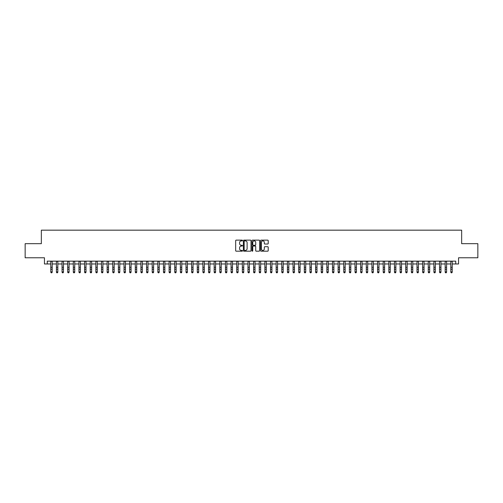 <?xml version="1.0" encoding="UTF-8"?>
<svg xmlns="http://www.w3.org/2000/svg" width="503" height="503" viewBox="0 0 503 503"><rect width="100%" height="100%" fill="white"/><g stroke="black" fill="none" stroke-linecap="round" stroke-linejoin="round"><path stroke-width="0.75" d="M242.484 240.516A0.39 0.39 0 0 0 242.1 240.132L236.221 240.132A0.553 0.553 0 0 0 235.668 240.679L235.668 250.639A0.553 0.553 0 0 0 236.221 251.192L242.1 251.192A0.39 0.39 0 0 0 242.484 250.802A0.39 0.39 0 0 0 242.1 250.412L241.339 250.412A1.767 1.767 0 0 1 239.566 248.645L239.566 247.816A1.767 1.767 0 0 1 241.339 246.049L242.1 246.049A0.39 0.39 0 0 0 242.484 245.659A0.39 0.39 0 0 0 242.1 245.269L241.339 245.269A1.767 1.767 0 0 1 239.566 243.502L239.566 242.672A1.767 1.767 0 0 1 241.339 240.906L242.1 240.906A0.39 0.39 0 0 0 242.484 240.516M267.665 244.03A0.553 0.553 0 0 0 268.212 243.477L268.212 240.679A0.553 0.553 0 0 0 267.665 240.132L261.139 240.132A0.553 0.553 0 0 0 260.585 240.679L260.585 250.639A0.553 0.553 0 0 0 261.139 251.192L267.665 251.192A0.553 0.553 0 0 0 268.212 250.639L268.212 247.262A0.553 0.553 0 0 0 267.665 246.709L264.867 246.709A0.553 0.553 0 0 0 264.314 247.262L264.314 248.935A1.478 1.478 0 0 1 262.836 250.412A1.478 1.478 0 0 1 261.359 248.935L261.359 242.383A1.478 1.478 0 0 1 262.836 240.906A1.478 1.478 0 0 1 264.314 242.383L264.314 243.477A0.553 0.553 0 0 0 264.867 244.03L267.665 244.03M47.263 263.968L47.263 261.151L455.737 261.151L455.737 263.968L458.554 263.968L458.554 257.775L477.85 257.775L477.85 243.685L461.653 243.685L461.653 230.167L41.347 230.167L41.347 243.685L25.15 243.685L25.15 257.775L44.446 257.775L44.446 263.968L50.784 263.968M251.016 240.679A0.553 0.553 0 0 0 250.463 240.132L243.936 240.132A0.553 0.553 0 0 0 243.383 240.679L243.383 250.639A0.553 0.553 0 0 0 243.936 251.192L250.463 251.192A0.553 0.553 0 0 0 251.016 250.639L251.016 240.679M252.537 240.132L259.064 240.132A0.553 0.553 0 0 1 259.617 240.679L259.617 250.639A0.553 0.553 0 0 1 259.064 251.192L256.272 251.192A0.553 0.553 0 0 1 255.719 250.639L255.719 246.602A0.553 0.553 0 0 0 255.166 246.049L253.311 246.049A0.553 0.553 0 0 0 252.758 246.602L252.758 250.802A0.39 0.39 0 0 1 252.374 251.192A0.39 0.39 0 0 1 251.984 250.802L251.984 240.679A0.553 0.553 0 0 1 252.537 240.132M52.193 263.968L56.418 263.968M57.826 263.968L62.051 263.968M63.46 263.968L67.685 263.968M69.093 263.968L73.319 263.968M74.733 263.968L78.958 263.968M80.367 263.968L84.592 263.968M86 263.968L90.226 263.968M91.634 263.968L95.859 263.968M97.268 263.968L101.493 263.968M102.901 263.968L107.126 263.968M108.535 263.968L112.76 263.968M114.168 263.968L118.394 263.968M119.802 263.968L124.027 263.968M125.436 263.968L129.661 263.968M131.069 263.968L135.294 263.968M136.703 263.968L140.928 263.968M142.336 263.968L146.568 263.968M147.976 263.968L152.202 263.968M153.61 263.968L157.835 263.968M159.244 263.968L163.469 263.968M164.877 263.968L169.102 263.968M170.511 263.968L174.736 263.968M176.144 263.968L180.37 263.968M181.778 263.968L186.003 263.968M187.412 263.968L191.637 263.968M193.045 263.968L197.27 263.968M198.679 263.968L202.904 263.968M204.312 263.968L208.538 263.968M209.946 263.968L214.171 263.968M215.58 263.968L219.811 263.968M221.219 263.968L225.445 263.968M226.853 263.968L231.078 263.968M232.487 263.968L236.712 263.968M238.12 263.968L242.345 263.968M243.754 263.968L247.979 263.968M249.387 263.968L253.613 263.968M255.021 263.968L259.246 263.968M260.655 263.968L264.88 263.968M266.288 263.968L270.513 263.968M271.922 263.968L276.147 263.968M277.555 263.968L281.781 263.968M283.189 263.968L287.42 263.968M288.829 263.968L293.054 263.968M294.462 263.968L298.688 263.968M300.096 263.968L304.321 263.968M305.73 263.968L309.955 263.968M311.363 263.968L315.588 263.968M316.997 263.968L321.222 263.968M322.63 263.968L326.856 263.968M328.264 263.968L332.489 263.968M333.898 263.968L338.123 263.968M339.531 263.968L343.756 263.968M345.165 263.968L349.39 263.968M350.798 263.968L355.024 263.968M356.432 263.968L360.664 263.968M362.072 263.968L366.297 263.968M367.706 263.968L371.931 263.968M373.339 263.968L377.564 263.968M378.973 263.968L383.198 263.968M384.606 263.968L388.832 263.968M390.24 263.968L394.465 263.968M395.874 263.968L400.099 263.968M401.507 263.968L405.732 263.968M407.141 263.968L411.366 263.968M412.774 263.968L417 263.968M418.408 263.968L422.633 263.968M424.042 263.968L428.267 263.968M429.681 263.968L433.907 263.968M435.315 263.968L439.54 263.968M440.949 263.968L445.174 263.968M446.582 263.968L450.807 263.968M452.216 263.968L455.737 263.968M244.546 240.906A0.39 0.39 0 0 0 244.156 241.289L244.156 250.029A0.39 0.39 0 0 0 244.546 250.412L245.345 250.412A1.767 1.767 0 0 0 247.118 248.645L247.118 242.672A1.767 1.767 0 0 0 245.345 240.906L244.546 240.906M255.719 242.408A1.478 1.478 0 0 0 254.235 240.931A1.478 1.478 0 0 0 252.758 242.408L252.758 244.722A0.553 0.553 0 0 0 253.311 245.269L255.166 245.269A0.553 0.553 0 0 0 255.719 244.722L255.719 242.408M52.193 261.151L52.193 272.217L51.771 272.833L51.205 272.708L51.771 272.833M50.784 261.151L50.784 271.903L52.193 271.903L51.771 272.708M51.205 272.833L50.784 272.217L51.205 272.708M57.826 261.151L57.826 272.217L57.405 272.833L56.839 272.708L57.405 272.833M56.418 261.151L56.418 271.903L57.826 271.903L57.405 272.708M56.839 272.833L56.418 272.217L56.839 272.708M63.46 261.151L63.46 272.217L63.038 272.833L62.479 272.708L63.038 272.833M62.051 261.151L62.051 271.903L63.46 271.903L63.038 272.708M62.479 272.833L62.051 272.217L62.479 272.708M69.093 261.151L69.093 272.217L68.672 272.833L68.112 272.708L68.672 272.833M67.685 261.151L67.685 271.903L69.093 271.903L68.672 272.708M68.112 272.833L67.685 272.217L68.112 272.708M74.733 261.151L74.733 272.217L74.306 272.833L73.746 272.708L74.306 272.833M73.319 261.151L73.319 271.903L74.733 271.903L74.306 272.708M73.746 272.833L73.319 272.217L73.746 272.708M80.367 261.151L80.367 272.217L79.939 272.833L79.38 272.708L79.939 272.833M78.958 261.151L78.958 271.903L80.367 271.903L79.939 272.708M79.38 272.833L78.958 272.217L79.38 272.708M86 261.151L86 272.217L85.573 272.833L85.013 272.708L85.573 272.833M84.592 261.151L84.592 271.903L86 271.903L85.573 272.708M85.013 272.833L84.592 272.217L85.013 272.708M91.634 261.151L91.634 272.217L91.213 272.833L90.647 272.708L91.213 272.833M90.226 261.151L90.226 271.903L91.634 271.903L91.213 272.708M90.647 272.833L90.226 272.217L90.647 272.708M97.268 261.151L97.268 272.217L96.846 272.833L96.28 272.708L96.846 272.833M95.859 261.151L95.859 271.903L97.268 271.903L96.846 272.708M96.28 272.833L95.859 272.217L96.28 272.708M102.901 261.151L102.901 272.217L102.48 272.833L101.914 272.708L102.48 272.833M101.493 261.151L101.493 271.903L102.901 271.903L102.48 272.708M101.914 272.833L101.493 272.217L101.914 272.708M108.535 261.151L108.535 272.217L108.114 272.833L107.548 272.708L108.114 272.833M107.126 261.151L107.126 271.903L108.535 271.903L108.114 272.708M107.548 272.833L107.126 272.217L107.548 272.708M114.168 261.151L114.168 272.217L113.747 272.833L113.181 272.708L113.747 272.833M112.76 261.151L112.76 271.903L114.168 271.903L113.747 272.708M113.181 272.833L112.76 272.217L113.181 272.708M119.802 261.151L119.802 272.217L119.381 272.833L118.815 272.708L119.381 272.833M118.394 261.151L118.394 271.903L119.802 271.903L119.381 272.708M118.815 272.833L118.394 272.217L118.815 272.708M125.436 261.151L125.436 272.217L125.014 272.833L124.448 272.708L125.014 272.833M124.027 261.151L124.027 271.903L125.436 271.903L125.014 272.708M124.448 272.833L124.027 272.217L124.448 272.708M131.069 261.151L131.069 272.217L130.648 272.833L130.082 272.708L130.648 272.833M129.661 261.151L129.661 271.903L131.069 271.903L130.648 272.708M130.082 272.833L129.661 272.217L130.082 272.708M136.703 261.151L136.703 272.217L136.282 272.833L135.722 272.708L136.282 272.833M135.294 261.151L135.294 271.903L136.703 271.903L136.282 272.708M135.722 272.833L135.294 272.217L135.722 272.708M142.336 261.151L142.336 272.217L141.915 272.833L141.356 272.708L141.915 272.833M140.928 261.151L140.928 271.903L142.336 271.903L141.915 272.708M141.356 272.833L140.928 272.217L141.356 272.708M147.976 261.151L147.976 272.217L147.549 272.833L146.989 272.708L147.549 272.833M146.568 261.151L146.568 271.903L147.976 271.903L147.549 272.708M146.989 272.833L146.568 272.217L146.989 272.708M153.61 261.151L153.61 272.217L153.182 272.833L152.623 272.708L153.182 272.833M152.202 261.151L152.202 271.903L153.61 271.903L153.182 272.708M152.623 272.833L152.202 272.217L152.623 272.708M159.244 261.151L159.244 272.217L158.816 272.833L158.256 272.708L158.816 272.833M157.835 261.151L157.835 271.903L159.244 271.903L158.816 272.708M158.256 272.833L157.835 272.217L158.256 272.708M164.877 261.151L164.877 272.217L164.456 272.833L163.89 272.708L164.456 272.833M163.469 261.151L163.469 271.903L164.877 271.903L164.456 272.708M163.89 272.833L163.469 272.217L163.89 272.708M170.511 261.151L170.511 272.217L170.089 272.833L169.524 272.708L170.089 272.833M169.102 261.151L169.102 271.903L170.511 271.903L170.089 272.708M169.524 272.833L169.102 272.217L169.524 272.708M176.144 261.151L176.144 272.217L175.723 272.833L175.157 272.708L175.723 272.833M174.736 261.151L174.736 271.903L176.144 271.903L175.723 272.708M175.157 272.833L174.736 272.217L175.157 272.708M181.778 261.151L181.778 272.217L181.357 272.833L180.791 272.708L181.357 272.833M180.37 261.151L180.37 271.903L181.778 271.903L181.357 272.708M180.791 272.833L180.37 272.217L180.791 272.708M187.412 261.151L187.412 272.217L186.99 272.833L186.424 272.708L186.99 272.833M186.003 261.151L186.003 271.903L187.412 271.903L186.99 272.708M186.424 272.833L186.003 272.217L186.424 272.708M193.045 261.151L193.045 272.217L192.624 272.833L192.058 272.708L192.624 272.833M191.637 261.151L191.637 271.903L193.045 271.903L192.624 272.708M192.058 272.833L191.637 272.217L192.058 272.708M198.679 261.151L198.679 272.217L198.257 272.833L197.692 272.708L198.257 272.833M197.27 261.151L197.27 271.903L198.679 271.903L198.257 272.708M197.692 272.833L197.27 272.217L197.692 272.708M204.312 261.151L204.312 272.217L203.891 272.833L203.331 272.708L203.891 272.833M202.904 261.151L202.904 271.903L204.312 271.903L203.891 272.708M203.331 272.833L202.904 272.217L203.331 272.708M209.946 261.151L209.946 272.217L209.525 272.833L208.965 272.708L209.525 272.833M208.538 261.151L208.538 271.903L209.946 271.903L209.525 272.708M208.965 272.833L208.538 272.217L208.965 272.708M215.58 261.151L215.58 272.217L215.158 272.833L214.599 272.708L215.158 272.833M214.171 261.151L214.171 271.903L215.58 271.903L215.158 272.708M214.599 272.833L214.171 272.217L214.599 272.708M221.219 261.151L221.219 272.217L220.792 272.833L220.232 272.708L220.792 272.833M219.811 261.151L219.811 271.903L221.219 271.903L220.792 272.708M220.232 272.833L219.811 272.217L220.232 272.708M226.853 261.151L226.853 272.217L226.425 272.833L225.866 272.708L226.425 272.833M225.445 261.151L225.445 271.903L226.853 271.903L226.425 272.708M225.866 272.833L225.445 272.217L225.866 272.708M232.487 261.151L232.487 272.217L232.065 272.833L231.499 272.708L232.065 272.833M231.078 261.151L231.078 271.903L232.487 271.903L232.065 272.708M231.499 272.833L231.078 272.217L231.499 272.708M238.12 261.151L238.12 272.217L237.699 272.833L237.133 272.708L237.699 272.833M236.712 261.151L236.712 271.903L238.12 271.903L237.699 272.708M237.133 272.833L236.712 272.217L237.133 272.708M243.754 261.151L243.754 272.217L243.333 272.833L242.767 272.708L243.333 272.833M242.345 261.151L242.345 271.903L243.754 271.903L243.333 272.708M242.767 272.833L242.345 272.217L242.767 272.708M249.387 261.151L249.387 272.217L248.966 272.833L248.4 272.708L248.966 272.833M247.979 261.151L247.979 271.903L249.387 271.903L248.966 272.708M248.4 272.833L247.979 272.217L248.4 272.708M255.021 261.151L255.021 272.217L254.6 272.833L254.034 272.708L254.6 272.833M253.613 261.151L253.613 271.903L255.021 271.903L254.6 272.708M254.034 272.833L253.613 272.217L254.034 272.708M260.655 261.151L260.655 272.217L260.233 272.833L259.667 272.708L260.233 272.833M259.246 261.151L259.246 271.903L260.655 271.903L260.233 272.708M259.667 272.833L259.246 272.217L259.667 272.708M266.288 261.151L266.288 272.217L265.867 272.833L265.301 272.708L265.867 272.833M264.88 261.151L264.88 271.903L266.288 271.903L265.867 272.708M265.301 272.833L264.88 272.217L265.301 272.708M271.922 261.151L271.922 272.217L271.501 272.833L270.935 272.708L271.501 272.833M270.513 261.151L270.513 271.903L271.922 271.903L271.501 272.708M270.935 272.833L270.513 272.217L270.935 272.708M277.555 261.151L277.555 272.217L277.134 272.833L276.575 272.708L277.134 272.833M276.147 261.151L276.147 271.903L277.555 271.903L277.134 272.708M276.575 272.833L276.147 272.217L276.575 272.708M283.189 261.151L283.189 272.217L282.768 272.833L282.208 272.708L282.768 272.833M281.781 261.151L281.781 271.903L283.189 271.903L282.768 272.708M282.208 272.833L281.781 272.217L282.208 272.708M288.829 261.151L288.829 272.217L288.401 272.833L287.842 272.708L288.401 272.833M287.42 261.151L287.42 271.903L288.829 271.903L288.401 272.708M287.842 272.833L287.42 272.217L287.842 272.708M294.462 261.151L294.462 272.217L294.035 272.833L293.475 272.708L294.035 272.833M293.054 261.151L293.054 271.903L294.462 271.903L294.035 272.708M293.475 272.833L293.054 272.217L293.475 272.708M300.096 261.151L300.096 272.217L299.669 272.833L299.109 272.708L299.669 272.833M298.688 261.151L298.688 271.903L300.096 271.903L299.669 272.708M299.109 272.833L298.688 272.217L299.109 272.708M305.73 261.151L305.73 272.217L305.308 272.833L304.743 272.708L305.308 272.833M304.321 261.151L304.321 271.903L305.73 271.903L305.308 272.708M304.743 272.833L304.321 272.217L304.743 272.708M311.363 261.151L311.363 272.217L310.942 272.833L310.376 272.708L310.942 272.833M309.955 261.151L309.955 271.903L311.363 271.903L310.942 272.708M310.376 272.833L309.955 272.217L310.376 272.708M316.997 261.151L316.997 272.217L316.576 272.833L316.01 272.708L316.576 272.833M315.588 261.151L315.588 271.903L316.997 271.903L316.576 272.708M316.01 272.833L315.588 272.217L316.01 272.708M322.63 261.151L322.63 272.217L322.209 272.833L321.643 272.708L322.209 272.833M321.222 261.151L321.222 271.903L322.63 271.903L322.209 272.708M321.643 272.833L321.222 272.217L321.643 272.708M328.264 261.151L328.264 272.217L327.843 272.833L327.277 272.708L327.843 272.833M326.856 261.151L326.856 271.903L328.264 271.903L327.843 272.708M327.277 272.833L326.856 272.217L327.277 272.708M333.898 261.151L333.898 272.217L333.476 272.833L332.911 272.708L333.476 272.833M332.489 261.151L332.489 271.903L333.898 271.903L333.476 272.708M332.911 272.833L332.489 272.217L332.911 272.708M339.531 261.151L339.531 272.217L339.11 272.833L338.544 272.708L339.11 272.833M338.123 261.151L338.123 271.903L339.531 271.903L339.11 272.708M338.544 272.833L338.123 272.217L338.544 272.708M345.165 261.151L345.165 272.217L344.744 272.833L344.184 272.708L344.744 272.833M343.756 261.151L343.756 271.903L345.165 271.903L344.744 272.708M344.184 272.833L343.756 272.217L344.184 272.708M350.798 261.151L350.798 272.217L350.377 272.833L349.818 272.708L350.377 272.833M349.39 261.151L349.39 271.903L350.798 271.903L350.377 272.708M349.818 272.833L349.39 272.217L349.818 272.708M356.432 261.151L356.432 272.217L356.011 272.833L355.451 272.708L356.011 272.833M355.024 261.151L355.024 271.903L356.432 271.903L356.011 272.708M355.451 272.833L355.024 272.217L355.451 272.708M362.072 261.151L362.072 272.217L361.644 272.833L361.085 272.708L361.644 272.833M360.664 261.151L360.664 271.903L362.072 271.903L361.644 272.708M361.085 272.833L360.664 272.217L361.085 272.708M367.706 261.151L367.706 272.217L367.278 272.833L366.718 272.708L367.278 272.833M366.297 261.151L366.297 271.903L367.706 271.903L367.278 272.708M366.718 272.833L366.297 272.217L366.718 272.708M373.339 261.151L373.339 272.217L372.918 272.833L372.352 272.708L372.918 272.833M371.931 261.151L371.931 271.903L373.339 271.903L372.918 272.708M372.352 272.833L371.931 272.217L372.352 272.708M378.973 261.151L378.973 272.217L378.552 272.833L377.986 272.708L378.552 272.833M377.564 261.151L377.564 271.903L378.973 271.903L378.552 272.708M377.986 272.833L377.564 272.217L377.986 272.708M384.606 261.151L384.606 272.217L384.185 272.833L383.619 272.708L384.185 272.833M383.198 261.151L383.198 271.903L384.606 271.903L384.185 272.708M383.619 272.833L383.198 272.217L383.619 272.708M390.24 261.151L390.24 272.217L389.819 272.833L389.253 272.708L389.819 272.833M388.832 261.151L388.832 271.903L390.24 271.903L389.819 272.708M389.253 272.833L388.832 272.217L389.253 272.708M395.874 261.151L395.874 272.217L395.452 272.833L394.886 272.708L395.452 272.833M394.465 261.151L394.465 271.903L395.874 271.903L395.452 272.708M394.886 272.833L394.465 272.217L394.886 272.708M401.507 261.151L401.507 272.217L401.086 272.833L400.52 272.708L401.086 272.833M400.099 261.151L400.099 271.903L401.507 271.903L401.086 272.708M400.52 272.833L400.099 272.217L400.52 272.708M407.141 261.151L407.141 272.217L406.72 272.833L406.154 272.708L406.72 272.833M405.732 261.151L405.732 271.903L407.141 271.903L406.72 272.708M406.154 272.833L405.732 272.217L406.154 272.708M412.774 261.151L412.774 272.217L412.353 272.833L411.787 272.708L412.353 272.833M411.366 261.151L411.366 271.903L412.774 271.903L412.353 272.708M411.787 272.833L411.366 272.217L411.787 272.708M418.408 261.151L418.408 272.217L417.987 272.833L417.427 272.708L417.987 272.833M417 261.151L417 271.903L418.408 271.903L417.987 272.708M417.427 272.833L417 272.217L417.427 272.708M424.042 261.151L424.042 272.217L423.62 272.833L423.061 272.708L423.62 272.833M422.633 261.151L422.633 271.903L424.042 271.903L423.62 272.708M423.061 272.833L422.633 272.217L423.061 272.708M429.681 261.151L429.681 272.217L429.254 272.833L428.694 272.708L429.254 272.833M428.267 261.151L428.267 271.903L429.681 271.903L429.254 272.708M428.694 272.833L428.267 272.217L428.694 272.708M435.315 261.151L435.315 272.217L434.888 272.833L434.328 272.708L434.888 272.833M433.907 261.151L433.907 271.903L435.315 271.903L434.888 272.708M434.328 272.833L433.907 272.217L434.328 272.708M440.949 261.151L440.949 272.217L440.521 272.833L439.962 272.708L440.521 272.833M439.54 261.151L439.54 271.903L440.949 271.903L440.521 272.708M439.962 272.833L439.54 272.217L439.962 272.708M446.582 261.151L446.582 272.217L446.161 272.833L445.595 272.708L446.161 272.833M445.174 261.151L445.174 271.903L446.582 271.903L446.161 272.708M445.595 272.833L445.174 272.217L445.595 272.708M452.216 261.151L452.216 272.217L451.795 272.833L451.229 272.708L451.795 272.833M450.807 261.151L450.807 271.903L452.216 271.903L451.795 272.708M451.229 272.833L450.807 272.217L451.229 272.708M52.193 267.282L50.784 267.282M52.193 269.218L50.784 269.218M52.193 261.334L50.784 261.334M57.826 267.282L56.418 267.282M57.826 269.218L56.418 269.218M57.826 261.334L56.418 261.334M63.46 267.282L62.051 267.282M63.46 269.218L62.051 269.218M63.46 261.334L62.051 261.334M69.093 267.282L67.685 267.282M69.093 269.218L67.685 269.218M69.093 261.334L67.685 261.334M74.733 267.282L73.319 267.282M74.733 269.218L73.319 269.218M74.733 261.334L73.319 261.334M80.367 267.282L78.958 267.282M80.367 269.218L78.958 269.218M80.367 261.334L78.958 261.334M86 267.282L84.592 267.282M86 269.218L84.592 269.218M86 261.334L84.592 261.334M91.634 267.282L90.226 267.282M91.634 269.218L90.226 269.218M91.634 261.334L90.226 261.334M97.268 267.282L95.859 267.282M97.268 269.218L95.859 269.218M97.268 261.334L95.859 261.334M102.901 267.282L101.493 267.282M102.901 269.218L101.493 269.218M102.901 261.334L101.493 261.334M108.535 267.282L107.126 267.282M108.535 269.218L107.126 269.218M108.535 261.334L107.126 261.334M114.168 267.282L112.76 267.282M114.168 269.218L112.76 269.218M114.168 261.334L112.76 261.334M119.802 267.282L118.394 267.282M119.802 269.218L118.394 269.218M119.802 261.334L118.394 261.334M125.436 267.282L124.027 267.282M125.436 269.218L124.027 269.218M125.436 261.334L124.027 261.334M131.069 267.282L129.661 267.282M131.069 269.218L129.661 269.218M131.069 261.334L129.661 261.334M136.703 267.282L135.294 267.282M136.703 269.218L135.294 269.218M136.703 261.334L135.294 261.334M142.336 267.282L140.928 267.282M142.336 269.218L140.928 269.218M142.336 261.334L140.928 261.334M147.976 267.282L146.568 267.282M147.976 269.218L146.568 269.218M147.976 261.334L146.568 261.334M153.61 267.282L152.202 267.282M153.61 269.218L152.202 269.218M153.61 261.334L152.202 261.334M159.244 267.282L157.835 267.282M159.244 269.218L157.835 269.218M159.244 261.334L157.835 261.334M164.877 267.282L163.469 267.282M164.877 269.218L163.469 269.218M164.877 261.334L163.469 261.334M170.511 267.282L169.102 267.282M170.511 269.218L169.102 269.218M170.511 261.334L169.102 261.334M176.144 267.282L174.736 267.282M176.144 269.218L174.736 269.218M176.144 261.334L174.736 261.334M181.778 267.282L180.37 267.282M181.778 269.218L180.37 269.218M181.778 261.334L180.37 261.334M187.412 267.282L186.003 267.282M187.412 269.218L186.003 269.218M187.412 261.334L186.003 261.334M193.045 267.282L191.637 267.282M193.045 269.218L191.637 269.218M193.045 261.334L191.637 261.334M198.679 267.282L197.27 267.282M198.679 269.218L197.27 269.218M198.679 261.334L197.27 261.334M204.312 267.282L202.904 267.282M204.312 269.218L202.904 269.218M204.312 261.334L202.904 261.334M209.946 267.282L208.538 267.282M209.946 269.218L208.538 269.218M209.946 261.334L208.538 261.334M215.58 267.282L214.171 267.282M215.58 269.218L214.171 269.218M215.58 261.334L214.171 261.334M221.219 267.282L219.811 267.282M221.219 269.218L219.811 269.218M221.219 261.334L219.811 261.334M226.853 267.282L225.445 267.282M226.853 269.218L225.445 269.218M226.853 261.334L225.445 261.334M232.487 267.282L231.078 267.282M232.487 269.218L231.078 269.218M232.487 261.334L231.078 261.334M238.12 267.282L236.712 267.282M238.12 269.218L236.712 269.218M238.12 261.334L236.712 261.334M243.754 267.282L242.345 267.282M243.754 269.218L242.345 269.218M243.754 261.334L242.345 261.334M249.387 267.282L247.979 267.282M249.387 269.218L247.979 269.218M249.387 261.334L247.979 261.334M255.021 267.282L253.613 267.282M255.021 269.218L253.613 269.218M255.021 261.334L253.613 261.334M260.655 267.282L259.246 267.282M260.655 269.218L259.246 269.218M260.655 261.334L259.246 261.334M266.288 267.282L264.88 267.282M266.288 269.218L264.88 269.218M266.288 261.334L264.88 261.334M271.922 267.282L270.513 267.282M271.922 269.218L270.513 269.218M271.922 261.334L270.513 261.334M277.555 267.282L276.147 267.282M277.555 269.218L276.147 269.218M277.555 261.334L276.147 261.334M283.189 267.282L281.781 267.282M283.189 269.218L281.781 269.218M283.189 261.334L281.781 261.334M288.829 267.282L287.42 267.282M288.829 269.218L287.42 269.218M288.829 261.334L287.42 261.334M294.462 267.282L293.054 267.282M294.462 269.218L293.054 269.218M294.462 261.334L293.054 261.334M300.096 267.282L298.688 267.282M300.096 269.218L298.688 269.218M300.096 261.334L298.688 261.334M305.73 267.282L304.321 267.282M305.73 269.218L304.321 269.218M305.73 261.334L304.321 261.334M311.363 267.282L309.955 267.282M311.363 269.218L309.955 269.218M311.363 261.334L309.955 261.334M316.997 267.282L315.588 267.282M316.997 269.218L315.588 269.218M316.997 261.334L315.588 261.334M322.63 267.282L321.222 267.282M322.63 269.218L321.222 269.218M322.63 261.334L321.222 261.334M328.264 267.282L326.856 267.282M328.264 269.218L326.856 269.218M328.264 261.334L326.856 261.334M333.898 267.282L332.489 267.282M333.898 269.218L332.489 269.218M333.898 261.334L332.489 261.334M339.531 267.282L338.123 267.282M339.531 269.218L338.123 269.218M339.531 261.334L338.123 261.334M345.165 267.282L343.756 267.282M345.165 269.218L343.756 269.218M345.165 261.334L343.756 261.334M350.798 267.282L349.39 267.282M350.798 269.218L349.39 269.218M350.798 261.334L349.39 261.334M356.432 267.282L355.024 267.282M356.432 269.218L355.024 269.218M356.432 261.334L355.024 261.334M362.072 267.282L360.664 267.282M362.072 269.218L360.664 269.218M362.072 261.334L360.664 261.334M367.706 267.282L366.297 267.282M367.706 269.218L366.297 269.218M367.706 261.334L366.297 261.334M373.339 267.282L371.931 267.282M373.339 269.218L371.931 269.218M373.339 261.334L371.931 261.334M378.973 267.282L377.564 267.282M378.973 269.218L377.564 269.218M378.973 261.334L377.564 261.334M384.606 267.282L383.198 267.282M384.606 269.218L383.198 269.218M384.606 261.334L383.198 261.334M390.24 267.282L388.832 267.282M390.24 269.218L388.832 269.218M390.24 261.334L388.832 261.334M395.874 267.282L394.465 267.282M395.874 269.218L394.465 269.218M395.874 261.334L394.465 261.334M401.507 267.282L400.099 267.282M401.507 269.218L400.099 269.218M401.507 261.334L400.099 261.334M407.141 267.282L405.732 267.282M407.141 269.218L405.732 269.218M407.141 261.334L405.732 261.334M412.774 267.282L411.366 267.282M412.774 269.218L411.366 269.218M412.774 261.334L411.366 261.334M418.408 267.282L417 267.282M418.408 269.218L417 269.218M418.408 261.334L417 261.334M424.042 267.282L422.633 267.282M424.042 269.218L422.633 269.218M424.042 261.334L422.633 261.334M429.681 267.282L428.267 267.282M429.681 269.218L428.267 269.218M429.681 261.334L428.267 261.334M435.315 267.282L433.907 267.282M435.315 269.218L433.907 269.218M435.315 261.334L433.907 261.334M440.949 267.282L439.54 267.282M440.949 269.218L439.54 269.218M440.949 261.334L439.54 261.334M446.582 267.282L445.174 267.282M446.582 269.218L445.174 269.218M446.582 261.334L445.174 261.334M452.216 267.282L450.807 267.282M452.216 269.218L450.807 269.218M452.216 261.334L450.807 261.334"/></g></svg>
